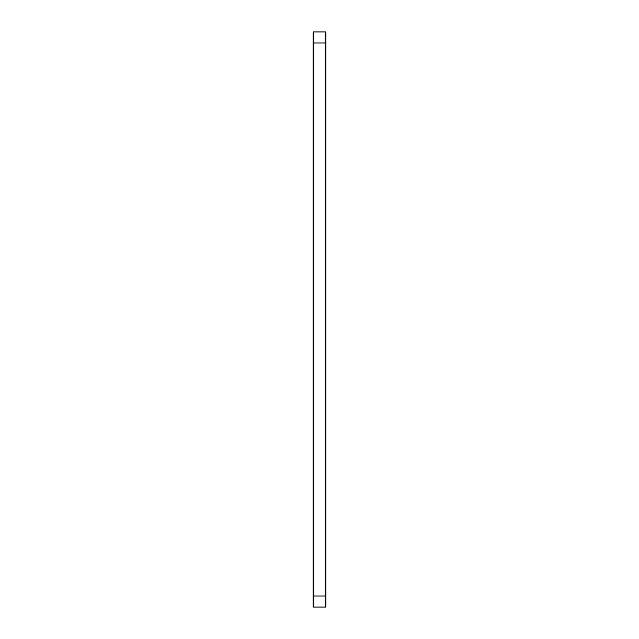 <?xml version="1.0" encoding="UTF-8"?>
<svg xmlns="http://www.w3.org/2000/svg" width="639" height="639" viewBox="0 0 639 639"><rect width="100%" height="100%" fill="white"/><g stroke="black" fill="none" stroke-linecap="round" stroke-linejoin="round"><path stroke-width="0.96" d="M313.086 31.95L313.086 607.05L313.086 31.95L325.914 31.95L325.914 607.05L313.086 607.05M313.597 595.987L325.403 595.987M313.773 31.95L313.773 607.05M313.597 43.013L325.403 43.013M314.013 31.95L313.589 31.95L313.589 607.05L314.013 607.05M325.227 31.95L325.227 607.05M325.906 31.95L325.906 607.05M324.987 31.95L325.411 31.95L325.411 607.05L324.987 607.05M313.749 595.987L313.749 43.013L313.749 595.987M325.251 595.987L325.251 43.013L325.251 595.987"/></g></svg>
